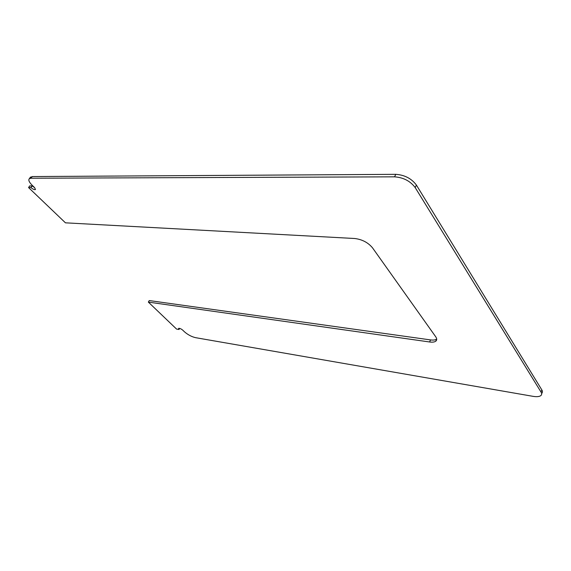 <?xml version="1.0" encoding="UTF-8"?>
<svg xmlns="http://www.w3.org/2000/svg" width="571" height="571" viewBox="0 0 571 571"><rect width="100%" height="100%" fill="white"/><g stroke="black" fill="none" stroke-linecap="round" stroke-linejoin="round"><path stroke-width="0.86" d="M32.269 185.361C29.128 182.213 28.15 179.993 29.335 178.702L31.034 178.231L394.547 176.832C403.419 177.474 410.299 181.057 415.196 187.588L541.051 392.099C541.95 393.619 541.858 394.811 540.758 395.667C539.224 396.709 536.647 396.931 533.021 396.338L195.646 337.682C191.578 336.74 187.809 334.742 184.34 331.694L182.691 330.109C180.986 328.739 179.601 328.168 178.545 328.382L179.008 329.496L176.567 329.082L148.346 302.095L429.628 341.979C432.454 342.364 434.502 342.1 435.766 341.201C437.043 340.166 437.015 338.674 435.687 336.733L372.492 247.8C368.045 242.518 362.128 239.42 354.741 238.507L65.444 222.826L28.55 187.552L30.962 187.573C32.904 189.208 34.41 189.872 35.473 189.551L34.61 187.609L32.269 185.361M541.615 393.448C542.643 392.584 542.721 391.406 541.836 389.914L416.402 185.068C411.52 178.537 404.646 174.954 395.789 174.333L32.219 176.56L30.092 177.638M436.694 339.081L436.665 339.103C435.402 340.016 433.353 340.28 430.527 339.909L149.259 300.567L148.346 302.095M34.624 187.623L32.126 185.932L29.713 185.91L28.55 187.552M179.644 328.389L179.008 329.496M32.126 185.932L30.962 187.573M31.034 178.231L32.219 176.56M395.789 174.333L394.547 176.832M430.527 339.909L429.628 341.979M415.196 187.588L416.402 185.068M541.836 389.914L541.051 392.099M30.52 177.031L29.335 178.702M436.665 339.103L435.766 341.201"/></g></svg>
